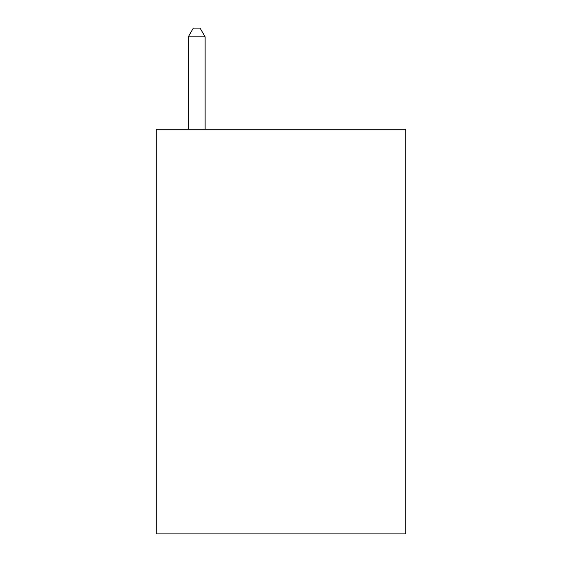 <?xml version="1.0" encoding="UTF-8"?>
<svg xmlns="http://www.w3.org/2000/svg" width="562" height="562" viewBox="0 0 562 562"><rect width="100%" height="100%" fill="white"/><g stroke="black" fill="none" stroke-linecap="round" stroke-linejoin="round"><path stroke-width="0.84" d="M405.764 129.26L405.764 533.9L156.236 533.9L156.236 129.26L405.764 129.26M205.13 129.26L205.13 36.867L188.27 36.867L188.27 129.26M188.27 36.867L193.328 28.1L200.072 28.1L205.13 36.867"/></g></svg>

